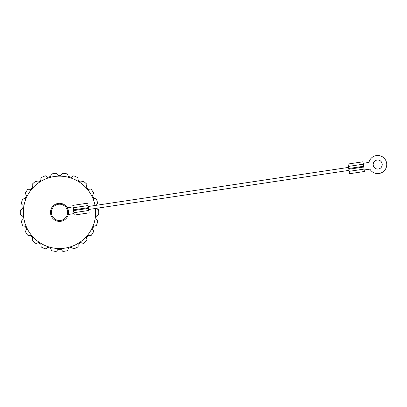 <?xml version="1.0" encoding="UTF-8"?>
<svg xmlns="http://www.w3.org/2000/svg" width="407" height="407" viewBox="0 0 407 407"><rect width="100%" height="100%" fill="white"/><g stroke="black" fill="none" stroke-linecap="round" stroke-linejoin="round"><path stroke-width="0.61" d="M95.045 205.484A36.187 36.187 0 0 0 23.326 212.347A36.187 36.187 0 0 0 59.514 248.535A36.187 36.187 0 0 0 95.492 208.465M96.235 208.353A36.94 36.94 0 0 1 96.261 208.588L98.362 209.636L98.677 210.577A39.204 39.204 0 0 1 98.647 214.626L96.261 216.107A36.94 36.94 0 0 1 95.833 219.093L97.553 220.691L97.588 221.683A39.204 39.204 0 0 1 96.423 225.559L93.712 226.307A36.94 36.94 0 0 1 92.46 229.055L93.661 231.069L93.417 232.031A39.204 39.204 0 0 1 91.204 235.424L88.395 235.378A36.94 36.94 0 0 1 86.421 237.657L87.001 239.932L86.498 240.786A39.204 39.204 0 0 1 83.42 243.417L80.739 242.582A36.94 36.94 0 0 1 78.2 244.215L78.119 246.561L77.391 247.237A39.204 39.204 0 0 1 73.698 248.896L71.357 247.339A36.94 36.94 0 0 1 68.462 248.189L67.725 250.412L66.84 250.86A39.204 39.204 0 0 1 62.826 251.409L61.019 249.257A36.94 36.94 0 0 1 58.003 249.257L56.67 251.185L55.693 251.363A39.204 39.204 0 0 1 51.689 250.763L50.56 248.189A36.94 36.94 0 0 1 47.665 247.339L45.843 248.814L44.856 248.708A39.204 39.204 0 0 1 41.183 247.003L40.827 244.215A36.94 36.94 0 0 1 38.289 242.582L36.121 243.483L35.206 243.106A39.204 39.204 0 0 1 32.163 240.435L32.606 237.657A36.94 36.94 0 0 1 30.632 235.378L28.297 235.633L27.523 235.012A39.204 39.204 0 0 1 25.356 231.588L26.562 229.055A36.94 36.94 0 0 1 25.31 226.307L23.001 225.895L22.436 225.081A39.204 39.204 0 0 1 21.322 221.189L23.194 219.093A36.94 36.94 0 0 1 22.761 216.107L20.665 215.059L20.35 214.118A39.204 39.204 0 0 1 20.375 210.068L22.761 208.588A36.94 36.94 0 0 1 23.194 205.601L21.474 204.004L21.439 203.012A39.204 39.204 0 0 1 22.604 199.135L25.31 198.387A36.94 36.94 0 0 1 26.562 195.645L25.366 193.625L25.61 192.664A39.204 39.204 0 0 1 27.818 189.27L30.632 189.316A36.94 36.94 0 0 1 32.606 187.037L32.021 184.763L32.529 183.908A39.204 39.204 0 0 1 35.607 181.278L38.289 182.112A36.94 36.94 0 0 1 40.827 180.484L40.909 178.139L41.636 177.457A39.204 39.204 0 0 1 45.325 175.804L47.665 177.355A36.94 36.94 0 0 1 50.56 176.506L51.297 174.282L52.188 173.835A39.204 39.204 0 0 1 56.197 173.285L58.003 175.437A36.94 36.94 0 0 1 61.019 175.437L62.357 173.509L63.334 173.331A39.204 39.204 0 0 1 67.338 173.931L68.462 176.506A36.94 36.94 0 0 1 71.357 177.355L73.184 175.885L74.171 175.987A39.204 39.204 0 0 1 77.844 177.696L78.2 180.484A36.94 36.94 0 0 1 80.739 182.112L82.901 181.212L83.822 181.593A39.204 39.204 0 0 1 86.864 184.264L86.421 187.037A36.94 36.94 0 0 1 88.395 189.316L90.725 189.062L91.504 189.687A39.204 39.204 0 0 1 93.666 193.106L92.46 195.645A36.94 36.94 0 0 1 93.712 198.387L96.021 198.799L96.591 199.618A39.204 39.204 0 0 1 97.705 203.505L95.833 205.601M60.328 220.446A8.14 8.14 0 0 0 67.613 211.533A8.14 8.14 0 0 0 58.7 204.248A8.14 8.14 0 0 0 51.409 213.161A8.14 8.14 0 0 0 60.328 220.446M60.419 221.347A9.046 9.046 0 0 0 68.513 211.442A9.046 9.046 0 0 0 58.608 203.347A9.046 9.046 0 0 0 50.514 213.253A9.046 9.046 0 0 0 60.419 221.347M348.555 167.394L88.217 206.512M73.896 212.703L88.807 210.46L89.169 212.846L74.257 215.089L73.896 212.703L72.802 205.398L87.709 203.154L88.07 205.54L73.158 207.784M349.002 170.375L88.665 209.493M363.319 164.184L348.407 166.422L348.051 164.036L362.958 161.798L364.418 171.489L349.506 173.728L349.145 171.342L364.056 169.103M378.378 169.012A4.523 4.523 0 0 1 373.229 165.206A4.523 4.523 0 0 1 377.03 160.063A4.523 4.523 0 0 1 382.178 163.863A4.523 4.523 0 0 1 378.378 169.012M363.181 163.288L368.905 162.429A9.046 9.046 0 0 1 386.65 163.192A9.046 9.046 0 0 1 369.912 169.139L364.194 169.999M74.033 213.599L68.31 214.458A9.046 9.046 0 0 1 60.857 221.296M363.634 166.27L348.723 168.508L348.407 166.422M349.145 171.342L348.835 169.256L363.746 167.018M73.586 210.612L88.497 208.374L88.807 210.46M88.07 205.54L88.385 207.631L73.474 209.87M73.026 206.888L67.303 207.748"/></g></svg>
